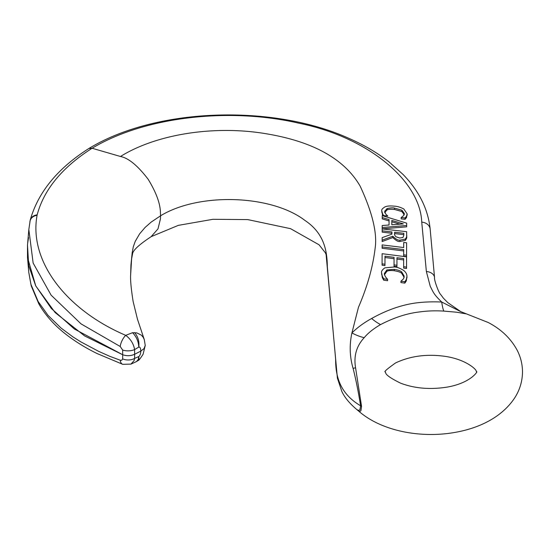 <?xml version="1.0" encoding="UTF-8"?>
<svg xmlns="http://www.w3.org/2000/svg" width="550" height="550" viewBox="0 0 550 550"><rect width="100%" height="100%" fill="white"/><g stroke="black" fill="none" stroke-linecap="round" stroke-linejoin="round"><path stroke-width="0.82" d="M406.938 277.881L406.938 276.512C406.973 274.223 405.859 272.174 403.583 270.366C399.781 268.077 396.674 266.949 394.274 266.984L384.835 267.857C382.161 269.837 381.081 271.549 381.611 272.993L382.312 277.613L382.312 276.238L383.694 278.809A4973.753 4061.062 -179.8 0 0 387.578 279.352L385.619 277.007C384.574 275.096 384.175 273.9 384.422 273.412L386.87 269.947L394.268 269.349C397.732 269.892 400.194 270.738 401.658 271.893L404.168 276.121C403.886 278.046 403.487 279.104 402.985 279.276L400.936 281.208A3870.687 3160.41 -179.8 0 0 404.862 281.751L406.299 279.558L406.938 276.512L406.299 280.933L404.862 283.126A3673.23 2999.191 0.2 0 1 400.936 282.583L400.936 281.208M381.611 272.993L382.312 276.238M401.658 271.893L401.658 273.261C400.531 272.222 398.062 271.377 394.268 270.717C390.699 270.339 388.238 270.538 386.87 271.308L384.422 274.78M404.168 277.489L401.658 273.261M387.578 279.18L387.578 280.727A4902.239 4002.673 0.2 0 1 383.694 280.184L382.312 277.613M387.578 279.352L387.578 280.727M383.694 278.809L383.694 280.184M404.862 281.751L404.862 283.126M406.299 279.558L406.299 280.933M382.229 217.546L389.063 219.587L389.043 225.005L382.202 225.534A1171.514 2.001 90.1 0 0 382.195 227.542L406.67 225.479A1159.414 1.98 -89.9 0 1 406.677 223.149L382.236 215.641A2424.07 4.146 90.1 0 0 382.229 217.546L382.229 218.886L389.063 220.935M406.677 223.149L406.677 224.496A1154.567 1.973 90.1 0 0 406.67 226.827L382.195 228.883L382.195 227.542M406.67 225.479L406.67 226.827M391.834 220.419L403.342 223.891L391.82 224.799L391.834 220.419L391.827 224.799M399.822 224.173L391.834 221.76M382.147 240.199L392.81 236.197C395.986 239.271 398.372 240.584 399.974 240.116L405.336 239.064C406.615 237.229 407.048 236.026 406.636 235.455L406.649 231.694L382.188 228.903A983.393 1.684 90.1 0 0 382.181 230.821L391.916 231.928A795.644 1.361 90.1 0 0 391.909 234.142L382.161 237.648L382.147 241.546L392.81 237.545L392.81 236.197M403.817 235.235L402.978 237.476L399.726 238.026L395.883 236.741C394.666 235.249 394.24 234.314 394.625 233.942L394.625 233.942A777.659 1.327 -89.9 0 1 394.632 232.238L403.824 233.303A705.939 1.21 90.1 0 0 403.817 235.235M406.649 231.694L406.636 236.796C407.027 237.449 406.594 238.652 405.336 240.412L399.974 241.464C398.393 241.938 396.007 240.632 392.81 237.545M394.632 232.238L394.632 233.585A773.548 1.32 90.1 0 0 394.625 234.169M403.824 234.644L394.632 233.585M382.181 230.821L382.181 232.162L391.916 233.276M383.9 215.6A14695.849 11999.144 -179.8 0 0 387.784 216.04L385.832 214.184L384.629 211.331L387.083 208.56C390.699 207.797 393.161 207.646 394.481 208.106L401.864 210.176L404.374 213.544L403.191 216.033L401.149 217.532L405.068 217.972L406.505 216.267L407.151 213.854L403.796 208.959C400.214 207.157 397.114 206.229 394.487 206.181C390.232 205.734 387.083 205.961 385.041 206.855C382.374 208.45 381.294 209.825 381.817 210.987L382.518 214.919L382.518 213.572L383.9 216.157M407.151 213.854L406.505 217.607L405.068 219.319L401.149 218.879L401.149 217.532M406.505 216.267L406.505 217.607M405.068 217.972L405.068 219.319M381.817 210.987L382.518 213.572M383.144 215.923L382.518 214.919M401.864 210.176L401.864 211.523L394.481 209.447C390.741 209.144 388.272 209.296 387.083 209.901L384.629 212.678M404.374 214.892L401.864 211.523M382.133 244.894A487.369 0.832 90.1 0 0 382.126 246.916L403.693 249.59L403.672 254.843A7240.936 5912.211 -179.8 0 0 406.567 255.214L406.608 242.798A3884.953 3172.056 0.2 0 1 403.714 242.447L403.7 247.541L382.133 244.894M403.672 254.843L403.672 256.197A7006.649 5720.921 0.2 0 0 406.567 256.568L406.567 255.214M382.126 246.916L382.126 248.263L403.693 250.944M406.608 242.798L406.567 256.568M384.993 256.176L394.068 257.345L394.047 264.887L396.942 265.272L396.962 257.716L403.666 258.589L403.638 266.722L406.533 267.107L406.56 256.829L382.106 253.694L382.071 265.21L384.966 265.595L384.993 256.176L384.966 265.595M406.56 256.829L406.533 268.469L403.638 268.084L403.638 266.722M406.533 267.107L406.533 268.469M396.962 257.716L396.942 266.633L394.047 266.248L394.047 264.887M403.666 259.944L396.962 259.071M396.942 265.272L396.942 266.633M382.071 263.856L384.966 264.241M394.068 258.699L384.993 257.524M130.632 275.034L131.629 258.686L132.722 253.048C133.904 249.466 140.03 244.014 151.099 236.706L158.001 228.869L160.435 218.941L160.559 215.806C198.832 192.369 271.239 194.59 304.92 220.419C323.916 233.152 327.133 250.25 327.332 266.743L335.631 359.253C335.541 376.042 339.783 393.511 360.614 405.79C358.284 391.339 355.774 378.868 353.093 368.362C349.683 356.764 349.291 344.96 351.918 332.956C357.246 327.628 363.818 322.809 371.628 318.498C385.653 310.647 399.561 305.587 413.366 303.325C421.822 302.012 431.269 301.579 441.698 302.026C432.994 293.604 433.125 291.637 430.265 286.371L426.367 271.521L421.74 222.117C420.179 181.053 368.507 137.225 298.746 123.172C229.199 107.064 144.464 116.683 92.104 148.252C62.246 167.317 43.931 189.516 37.166 214.851A13.083 7.274 -16.7 0 0 37.084 215.242C28.621 261.016 66.11 309.877 125.716 335.335L132.564 332.709L136.806 332.887L141.357 335.149L143.206 337.315L144.286 339.591L137.507 319.337L133.155 301.62C131.168 289.176 130.329 280.335 130.632 275.103L130.962 264.743L132.192 252.684L133.306 246.744L135.252 241.333L139.624 233.833L145.097 227.446L151.188 222.083L160.559 215.806L160.435 212.527C160.236 203.445 156.145 192.356 148.156 179.272C137.692 165.605 128.466 158.008 120.478 156.489L92.104 148.252L88.894 148.486C57.688 168.307 38.136 192.17 30.223 220.083A9.783 7.686 15 0 1 37.166 214.851M120.478 156.489C157.183 133.65 216.219 124.843 268.056 134.076C314.002 142.017 344.712 159.39 360.181 186.202C372.302 212.334 377.3 232.918 375.176 247.94C372.928 266.894 367.352 286.688 358.456 307.306L351.918 332.956A48.916 32.443 -132.5 0 0 364.21 337.686C356.476 346.019 353.595 356.043 355.568 367.764L361.556 406.402L360.917 410.712L359.872 411.462L358.614 411.056C381.081 430.836 419.98 438.501 454.486 432.493C476.946 428.691 500.954 418.55 514.663 397.959C519.784 389.991 522.39 381.308 522.5 371.91C522.452 364.32 520.692 357.129 517.234 350.35C510.881 338.532 501.194 329.244 488.173 322.486L460.749 311.63L447.755 302.596L443.438 298.203L440.591 294.394C438.756 292.964 433.909 279.675 434.548 277.606L430.169 229.157A9.783 7.941 174.8 0 1 430.176 229.185L434.548 277.626A9.783 6.964 174.9 0 0 434.548 277.606A9.783 6.964 174.9 0 0 426.367 271.521M421.74 222.117A9.783 7.941 174.8 0 1 430.169 229.157C428.134 209.192 419.079 190.953 403.026 174.433L389.036 161.913C377.596 152.969 364.382 145.186 349.394 138.572C273.501 104.06 156.558 107.312 88.866 148.507L88.894 148.486M134.667 332.599C138.064 336.765 139.432 341.605 138.779 347.119C139.899 346.692 140.594 348.006 140.848 351.072L134.626 354.269L134.599 358.421L138.779 356.551C139.899 355.85 140.594 354.028 140.848 351.093L144.066 348.556L145.241 345.4L144.066 348.569L140.848 351.093L134.626 354.289C130.831 356.008 126.851 356.159 122.691 354.757C126.851 356.139 130.831 355.981 134.626 354.269L134.599 349.58L138.779 347.119C138.531 341.701 136.593 337.019 132.942 333.08A13.839 7.817 -113.7 0 0 132.564 332.709M122.65 358.882L121.729 360.277L120.216 360.209A9.783 5.019 108.2 0 0 122.726 364.32L130.962 364.114L134.104 360.573L134.599 358.421A9.783 6.332 -179.6 0 1 122.65 358.882L122.691 354.736L84.666 335.947L55.158 312.593L35.757 285.938L27.5 257.428L27.5 245.073L28.689 265.623L35.688 285.787L51.336 308.474L74.319 328.976L122.691 354.736L122.65 350.041A9.783 4.923 -0.4 0 0 134.599 349.58C133.588 343.757 130.625 339.006 125.716 335.335A9.783 4.152 115.8 0 0 120.216 346.5L122.65 350.041M465.774 313.796L456.459 312.194L443.774 311.094A48.922 6.545 90.5 0 1 441.698 302.026L460.742 311.623M443.774 311.094C435.414 310.585 427.501 310.846 420.056 311.877C407.385 313.266 394.226 317.501 380.572 324.589C373.498 328.68 368.039 333.046 364.21 337.686M120.216 346.5L81.056 323.895L51.109 295.151L33.144 263.065L28.834 229.529L30.223 220.083M358.614 411.056L357.094 409.784L358.731 410.403L359.872 409.874L360.614 405.79A48.916 28.256 180 0 1 361.556 406.402M27.5 257.428L28.793 272.456L30.91 284.302L38.136 301.51L48.056 315.391L61.084 328.068L72.765 336.772L80.871 341.887L98.574 351.319L109.863 356.352L120.216 360.209M136.531 361.563L138.325 359.384L138.779 356.558L138.868 359.198L138.256 360.381L136.62 361.508M394.268 269.349L394.268 270.717M386.87 269.947L386.87 271.308M381.611 273.061L381.611 274.361M406.636 235.455L406.636 236.796M405.336 239.064L405.336 240.412M399.974 240.116L399.974 241.464M381.817 211.049L381.817 212.334M407.151 213.867L407.151 215.215M387.083 208.56L387.083 209.901M394.481 208.106L394.481 209.447M29.886 221.829C30.429 218.274 32.828 216.081 37.084 215.242M355.568 367.764A48.916 34.348 6.8 0 1 353.093 368.362M371.628 318.498A48.916 26.909 -118.2 0 0 380.572 324.589M28.538 237.586L27.713 242.976M385.639 372.639C385.715 374.791 390.686 378.297 400.572 383.158C414.521 388.458 430.004 389.778 447.013 387.124C471.914 382.889 478.638 369.951 476.513 371.903L476.238 371.181C476.334 369.249 464.771 358.497 442.393 356.008C425.178 354.014 409.564 356.331 395.553 362.945C386.939 369.084 383.543 372.068 385.364 371.917L385.639 372.639M27.5 245.073L28.834 229.529M138.091 360.532C138.621 360.704 140.284 358.614 143.089 354.262L145.241 345.455L144.286 339.591M151.25 236.617L178.31 225.369L212.953 219.299L247.768 219.601L290.565 228.676L319.089 244.812L325.435 252.904L326.109 254.609L337.391 378.132L341.839 391.462C344.726 397.609 349.814 403.721 357.094 409.784M28.793 272.456L31.24 285.924L38.885 304.006C44.907 314.435 53.137 323.909 63.573 332.434C73.164 340.216 84.301 347.236 96.986 353.506L122.726 364.32M130.962 364.114L136.627 361.508"/></g></svg>
